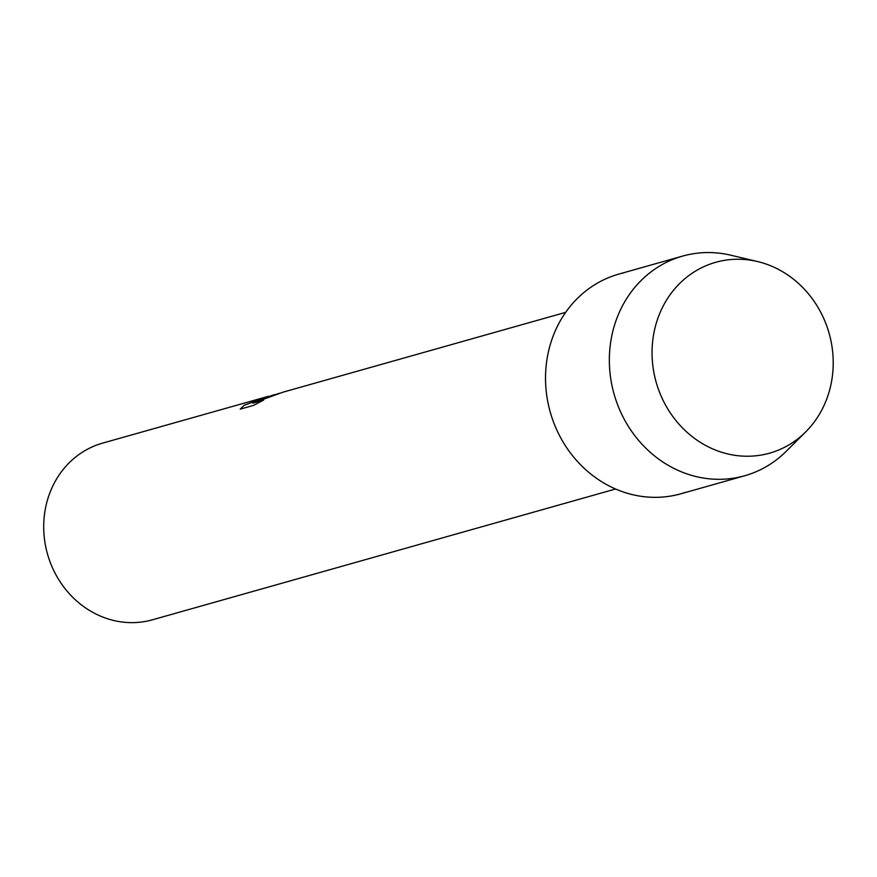 <?xml version="1.0" encoding="UTF-8"?>
<svg xmlns="http://www.w3.org/2000/svg" width="877" height="877" viewBox="0 0 877 877"><rect width="100%" height="100%" fill="white"/><g stroke="black" fill="none" stroke-linecap="round" stroke-linejoin="round"><path stroke-width="1.32" d="M711.346 263.67A99.156 89.871 74.2 0 0 657.629 386.965A99.156 89.871 74.2 0 0 773.931 451.808A99.156 89.871 74.2 0 0 827.647 328.524A99.156 89.871 74.2 0 0 711.346 263.67A99.156 89.871 74.2 0 0 657.629 386.965A99.156 89.871 74.2 0 0 773.931 451.808A99.156 89.871 74.2 0 0 805.645 431.944A99.156 89.871 74.2 0 0 829.116 333.315A99.156 89.871 74.2 0 0 757.52 261.543A99.156 89.871 74.2 0 0 711.346 263.67M623.843 272.835A114.142 103.442 74.2 0 0 613.779 275.685A114.142 103.442 74.2 0 0 551.94 417.605A114.142 103.442 74.2 0 0 685.814 492.238M274.084 394.694L258.2 400.482L278.59 393.521M565.676 312.344L282.887 392.216L252.905 403.113L263.648 400.076L253.453 405.404L240.21 409.153L244.146 405.273L267.178 396.645L102.609 443.126A91.789 83.183 74.2 0 0 98.586 444.387A91.789 83.183 74.2 0 0 48.158 556.292A91.789 83.183 74.2 0 0 152.499 619.787L615.566 489.004M244.146 405.273L240.287 409.131M267.923 396.536L244.157 405.338M279.379 393.302L258.2 400.482M263.199 400.307L252.905 403.113M267.178 396.645L268.702 396.272M757.52 261.543L730.76 255.196A114.142 103.442 74.2 0 0 682.602 256.095A114.142 103.442 74.2 0 0 677.603 257.663A114.142 103.442 74.2 0 0 614.887 396.821A114.142 103.442 74.2 0 0 744.65 475.772A114.142 103.442 74.2 0 0 749.638 474.216A114.142 103.442 74.2 0 0 786.154 451.348L805.645 431.944M682.602 256.095L618.767 274.117A114.142 103.442 74.2 0 0 613.779 275.685A114.142 103.442 74.2 0 0 551.063 414.854A114.142 103.442 74.2 0 0 680.815 493.806L744.65 475.772"/></g></svg>
